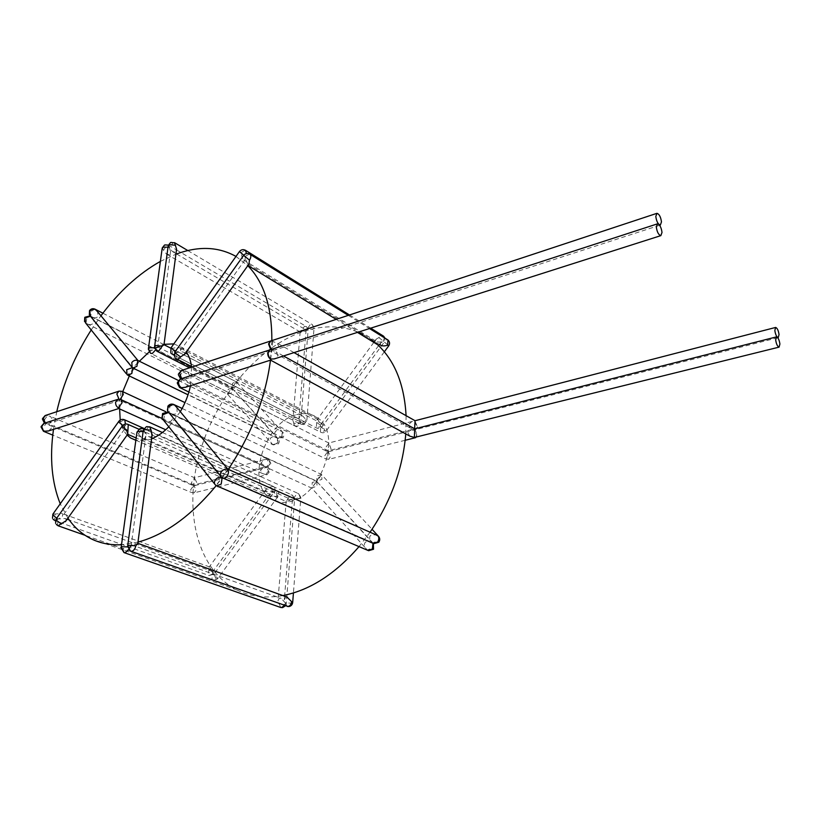 <?xml version="1.0" encoding="UTF-8"?>
<svg xmlns="http://www.w3.org/2000/svg" width="821" height="821" viewBox="0 0 821 821"><rect width="100%" height="100%" fill="white"/><g stroke="black" fill="none" stroke-linecap="round" stroke-linejoin="round"><path stroke-width="0.62" stroke-dasharray="4.11 3.08" d="M149.114 351.942L161.142 345.21L164.046 344.338M173.857 343.876L182.262 347.652L186.305 351.993M191.56 367.151L190.493 385.665M180.312 411.69L168.818 426.787M151.598 438.835L148.58 439.882L135.845 440.302M296.586 414.697C304.663 412.501 311.744 413.62 317.819 418.053C342.542 433.652 321.791 496.366 289.474 501.744C282.681 503.222 276.667 502.37 271.423 499.178C244.832 484.606 264.064 422.004 296.586 414.697M282.865 595.564L281.808 595.759C265.275 598.458 250.405 596.569 237.197 590.094C197.276 570.092 183.524 511.688 199.113 455.08C214.65 398.359 257.189 346.965 303.37 331.479C322.879 325.075 341.156 325.301 358.202 332.146M137.99 542.117L121.518 544.744M67.938 518.133L60.241 503.796M53.498 429.352L56.741 411.721M91.203 329.96L100.942 315.787M160.382 261.396L175.91 254.202M362.8 334.301L371.03 339.34M406.097 415.683L405.769 433.909M370.055 532.203L359.034 546.612M235.976 256.429L247.798 265.686M271.864 340.633L270.478 360.162M228.279 469.355L216.231 485.622M127.122 435.058C123.622 431.312 121.323 426.304 120.215 420.034M119.609 408.909L122.74 391.668M129.328 375.956L139.396 361.23M301.307 330.781L306.818 331.325L308.132 329.837L307.198 328.841L301.379 331.797L300.199 331.725L304.529 326.327L306.479 326.604L307.198 328.841L310.441 324.367L312.411 324.654L313.129 326.871L306.048 329.97L307.198 328.841L312.729 329.375L314.053 327.877L313.129 326.871M174.524 242.647L173.026 242.759L169.495 247.778L168.91 245.438L166.981 245.263L163.471 250.272L166.396 254.007L169.157 254.664L170.511 251.698L169.495 247.778L172.4 251.513L175.212 252.191L176.351 250.846M293.692 423.164L294.636 425.801L296.422 426.058L299.757 421.491L296.72 417.807L294.339 417.242L292.881 420.178L293.692 423.164L299.398 423.687L300.732 422.394L299.757 421.491L305.474 422.015L306.828 420.701L302.836 416.114L300.424 415.539L298.947 418.515L300.702 424.118L302.508 424.395L305.864 419.808M148.437 348.463L149.781 350.516L156.76 347.078L157.745 347.088L155.969 348.34L163.995 344.666M380.41 345.087L380.575 342.932L383.263 341.382C380.092 342.326 377.691 342.275 376.059 341.238L376.223 339.114L378.912 337.564C380.523 335.656 382.063 335.184 383.53 336.128M245.366 250.21L241.128 252.406C241.569 255.947 242.431 258.492 243.704 260.052L245.048 259.785L245.294 256.255C245.736 259.795 246.598 262.361 247.88 263.931L248.876 264.177M316.721 422.405L316.321 427.751L320.744 426.561L318.24 419.613L316.998 419.911L316.721 422.405L321.401 425.853L321.976 426.961L320.744 426.561L326.029 431.158L324.808 430.758L322.294 423.78L321.032 424.088L320.354 431.949L324.808 430.758M170.984 347.93L172.954 348.33C176.299 347.345 178.845 347.334 180.579 348.278L180.435 350.567L176.731 352.62C180.086 351.624 182.642 351.614 184.397 352.568L184.807 354.097M368.588 550.706L366.751 549.403C364.37 546.94 363.785 544.703 364.986 542.702C366.443 541.06 368.66 540.916 371.636 542.271L372.046 542.414C369.645 539.941 369.04 537.693 370.25 535.672L375.608 534.666M228.043 469.253L216.108 485.385L217.339 486.176M321.678 474.682L317.163 475.77L316.67 481.465L321.678 474.682L321.945 479.3L316.752 481.352L317.039 485.94L311.754 488.126L316.752 481.352L312.257 482.42L311.847 488.002M176.895 407.555L177.213 412.758C175.643 414.564 173.272 414.708 170.101 413.179L169.136 412.553L169.988 413.271C172.42 415.867 173.026 418.207 171.815 420.29C170.275 422.076 167.925 422.23 164.775 420.742L162.25 418.494M280.731 607.489L277.929 600.808L279.458 598.057L281.131 598.355L285.205 602.758L284.323 599.751L285.872 596.959L286.888 597.021M137.784 543.266L129.215 547.34L131.206 545.349L131.237 544.734L130.231 544.713L122.709 548.787L124.453 552.749M299.86 496.664L298.711 493.708L297.038 493.452L292.44 500.061L293.641 500.112L299.86 496.664L300.855 497.464L299.48 498.614L293.61 498.111L294.616 498.911L293.261 500.051L287.401 499.537L286.221 501.498L287.401 501.539L293.61 498.111L292.471 495.145L290.819 494.899L287.401 499.537M151.998 435.777L150.797 436.998L148.591 436.567L144.712 432.082L145.83 436.064L144.434 438.866L142.269 438.445L136.953 432.144M215.974 578.887L217.38 579L217.083 577.502L212.465 574.095L212.516 571.97L213.132 571.714L215.974 578.887L212.608 580.293L211.88 579.667L212.465 574.095L209.109 575.5L208.401 574.885L209.037 567.219L210.176 567.506L212.465 574.095L213.881 574.207L213.583 572.74L208.986 569.353M66.049 520.781L66.06 519.241L65.198 518.533L58.353 519.005L62.242 516.614L62.899 514.203L62.057 513.515L55.233 513.967L54.248 520.042L55.284 520.812M276.698 496.243L276.718 490.363L270.058 493.544L269.627 496.038L278.001 496.51L277.539 495.217L272.88 491.779L274.193 492.046L273.742 490.773L269.103 487.356L266.271 489.121L265.85 491.574L272.88 491.779L273.362 486.33L269.103 487.356M127.717 434.237L124.34 426.253L124.443 429.239L123.817 429.475L120.861 421.625L118.727 421.471M192.945 492.692L194.167 492.836L196.127 490.209L193.715 484.985L192.945 492.692L191.652 492.549L190.657 489.737L193.777 485.427L192.473 485.283L191.498 482.491L194.526 477.74L193.777 485.427L195.018 485.57L196.958 482.974L194.618 478.191M48.613 430.912L51.579 427.967L49.116 424.283L46.099 423.472L49.352 423.184L52.903 420.075L50.481 416.432L47.433 415.6L44.057 420.414L44.827 423.379L46.099 423.472L42.713 428.295L43.841 431.436M265.83 474.517L269.155 469.992L268.118 467.18L264.023 467.108L260.462 470.238L262.741 473.614L265.83 474.517L267.03 474.692L268.908 471.983L266.517 466.964L267.728 467.128L269.586 464.45L267.194 459.432L264.67 459.596L261.16 462.685L263.397 466.041L266.517 466.964L269.832 462.428L268.816 459.668L267.194 459.432M118.747 408.54L119.65 399.581L119.979 400.299L120.646 398.021L120.841 391.371L118.604 391.268M227.684 394.183L232.528 392.479L232.066 388.107L227.561 394.234L228.207 389.298L232.066 388.107L232.579 383.222L236.222 381.796L231.953 388.138L236.9 386.414L236.458 382.011M94.938 309.096L91.603 311.046L90.751 316.321L86.852 317.84L86 323.135L86.728 323.618C89.602 325.044 91.747 324.931 93.173 323.269C94.251 321.391 93.697 319.287 91.521 316.957L91.439 316.783C94.323 318.24 96.498 318.138 97.945 316.465L97.637 311.785M272.911 444.602L277.108 443.473L277.57 438.209L276.831 437.726C274.101 436.372 272.049 436.474 270.663 438.024C269.606 439.851 270.15 441.862 272.285 444.089L272.911 444.602L277.939 442.704L277.57 438.209L282.598 436.331L282.568 432L281.552 431.353C278.801 429.978 276.728 430.071 275.333 431.63C274.265 433.467 274.819 435.499 276.985 437.726L277.898 438.486L281.788 437.07L282.25 431.805M126.147 373.555L127.553 374.951L131.74 370.846L132.643 367.757L136.809 363.682L138.144 360.614M417.479 426.735L415.98 429.506L414.307 429.445L410.172 427.987L408.304 424.816L411.916 421.501L415.026 421.265L417.479 426.735M271.156 340.9L276.995 343.024L278.914 346.472L275.209 349.931L271.135 349.52M415.057 420.721L415.026 421.265M272.757 341.259L270.581 360.08M328.616 443.566L325.157 448.256L326.194 451.027L328.072 451.334L328.862 443.042L331.037 448.789L329.262 451.529L328.072 451.334L330.504 456.558L328.708 459.329L327.528 459.134L328.267 450.78L324.613 456.035L325.67 458.836L327.528 459.134M181.277 370.558L187.547 371.954L189.702 375.536L186.018 378.881L182.508 379.169L186.47 380.431L188.676 384.054L185.608 387.225M414.728 428.839L417.16 434.843L415.713 437.634M270.345 349.797L276.143 351.891L278.114 355.39L274.347 358.89M409.874 436.156L407.965 432.944L411.619 429.599L414.708 429.362M168.243 245.5L169.495 247.778L168.018 247.152M162.209 248.004L163.471 250.272M154.635 346.288L155.969 348.34L154.574 347.806M157.273 351.398L155.969 348.34L155.508 350.033M176.546 249.933L306.479 326.604L308.132 329.837L300.732 422.394L297.684 426.263L294.636 425.801L150.551 353.307L149.781 350.516M384.331 337.739L383.263 341.382L387.358 339.607M249.563 254.048L245.294 256.255L246.505 253.556M378.912 337.564L388.815 345.723M243.55 255.505L245.294 256.255L243.745 255.239M239.373 251.657L241.128 252.406M174.76 352.219L176.731 352.62L175.14 351.696M176.792 359.023L175.981 358.5L176.731 352.62L174.011 354.693M172.995 354.682L172.205 354.169L172.954 348.33M373.832 543.676L372.96 543.276M222.132 477.658L223.148 478.15M378.912 536.801L378.101 540.649L372.703 542.948L373.452 543.523M221.588 477.247L220.51 475.995M168.726 412.399L167.658 410.993M373.381 543.481L316.372 481.014L169.136 412.553L169.906 406.446L173.672 404.425M287.134 606.421L285.205 602.758L284.343 605.426M128.548 549.598L129.215 547.34L130.991 551.312M292.666 602.696L291.291 603.25L285.205 602.758L286.262 603.425L284.877 604.318L278.812 603.835M127.614 546.909L129.215 547.34L127.696 545.821M143.121 431.559L144.712 432.082L143.295 430.245M285.451 605.826L286.262 603.425L294.616 498.911L292.471 495.145L143.778 428.911L144.712 432.082L148.478 426.817L149.668 426.787M144.044 428.48L273.793 486.586C275.292 488.29 275.425 490.116 274.193 492.046L213.881 574.207L209.109 575.5L55.366 520.842L58.353 519.005L57.378 525.122L58.424 525.902M56.69 518.225L58.353 519.005L56.013 519.2M122.76 425.411L124.34 426.253L122.206 426.109M125.439 424.026L124.34 426.253L127.84 424.303M45.247 422.969L46.099 423.472L43.79 423.441M118.983 399.18L119.65 399.581L117.434 399.478M120.215 399.334L120.82 399.54M89.325 314.792L90.372 316.157M84.553 321.575L86 323.135M131.257 366.382L132.335 367.623M133.433 368.28L132.776 367.941M128.343 375.484L127.553 374.951M373.658 543.841L372.847 547.658L367.439 549.967M216.108 485.385L214.661 483.98M163.748 420.085L164.528 413.958L168.254 411.957M122.709 548.787L121.169 547.279M138.39 433.97L142.125 428.726L143.306 428.695M55.233 513.967L52.883 514.151M120.861 421.625L124.34 419.685M47.433 415.6L45.104 415.58M120.841 391.371L122.021 391.319M414.626 421.337L417.089 426.848L415.457 429.67L414.307 429.445L416.77 434.956L415.508 437.685M269.904 349.91L271.505 350.269L270.684 349.664M270.704 341.013L272.336 341.372M180.251 379.056L182.508 379.169L181.646 378.594M180.179 387.779L178.711 384.495L182.508 379.169L180.63 378.943L179.768 375.987L183.555 370.671M317.819 418.053L182.262 347.652M237.197 590.094L90.474 538.463M357.463 332.382L336.179 319.369M247.963 265.47L246.957 264.855M271.423 499.178L135.845 440.241M168.346 245.099L176.484 249.902M170.511 251.698L157.745 347.088M166.396 254.007L300.137 331.93M300.199 331.725L292.881 420.178M157.837 346.903L296.72 417.807M349.489 314.966L370.702 328.164M174.031 355.216L316.578 427.977C318.63 429.034 320.436 428.695 321.976 426.961L384.382 341.947L384.967 338.119M245.048 259.785L180.435 350.567M243.704 260.052L376.028 341.208M376.223 339.114L374.499 341.464M373.832 342.378L316.998 419.911M318.24 419.613L180.579 348.278M170.83 352.722L171.815 353.943M316.69 481.445L372.046 542.414M182.139 408.458L321.309 474.364L372.036 529.288M170.101 413.179L316.67 481.465M292.42 499.496L284.692 595.204M284.61 596.2L284.323 599.751M162.414 432.513L298.711 493.708L300.855 497.464L293.425 592.967M148.591 436.567L151.711 437.942M152.696 438.373L292.44 500.061M213.132 571.714L69.241 519.991M67.148 519.241L65.198 518.533M138.872 429.209L277.601 491.009C279.109 492.733 279.243 494.56 278.001 496.51L217.38 579L212.608 580.293L85.045 535.292M55.592 523.244L56.3 524.465M270.058 493.544L212.516 571.97M270.171 496.479L136.163 437.993M264.023 467.108L193.715 484.985L49.116 424.283M162.281 418.587L268.118 467.18L270.181 470.844L267.03 474.692L194.167 492.836L191.652 492.549L52.76 435.12M262.741 473.614L165.719 429.763M90.094 315.88L231.82 387.881L277.909 438.414C279.458 440.077 279.622 441.883 278.422 443.822L273.249 444.9L185.002 402.618M91.521 316.957L132.879 367.726M86.728 323.618L227.561 394.234L272.285 444.089M132.869 367.726L276.831 437.726M172.4 251.513L175.992 253.617M176.566 253.956L306.048 329.97M187.814 250.559L312.411 324.654L314.053 327.877L306.828 420.701L303.77 424.601L300.702 424.118L189.6 367.798M306.11 329.775L298.947 418.515M170.819 348.196L302.836 416.114M247.88 263.931L380.38 345.056M348.299 315.367L369.522 328.544M380.575 342.932L379.435 344.492M378.594 345.631L321.032 424.088M384.331 351.819L326.029 431.158C324.48 432.893 322.674 433.242 320.611 432.174L191.478 366.484M322.294 423.78L187.742 354.292M185.495 353.133L184.397 352.568M174.606 357.043L175.602 358.264M222.142 477.227L371.636 542.271M169.988 413.271L222.122 477.237M164.775 420.742L311.754 488.126L366.751 549.403M131.237 544.734L281.131 598.355M145.83 436.064L131.206 545.349M286.201 500.943L277.929 600.808M142.269 438.445L286.221 501.498M209.642 566.962L62.057 513.515M124.443 429.239L62.242 516.614M52.472 518.174L53.18 519.395M266.271 489.121L209.037 567.219M266.373 492.005L123.817 429.475M165.688 411.66L268.816 459.668L270.858 463.301L267.728 467.128L195.018 485.57L192.473 485.283L44.508 423.205M264.67 459.596L194.546 477.74L50.481 416.432M263.397 466.041L119.979 400.299L49.352 423.184M91.439 316.783L231.953 388.138L276.985 437.726M102.892 313.201L236.222 381.796L282.568 432C284.128 433.673 284.302 435.479 283.091 437.429L277.898 438.486L188.03 394.819M178.352 380.441L281.552 431.353M777.774 337.759L415.857 429.537M659.612 225.303L275.209 349.931M294.031 352.609L276.995 343.024M180.61 378.922L326.194 451.027L329.262 451.529L415.98 429.506M410.172 427.987L271.412 351.152M271.412 351.203L186.018 378.881M411.916 421.501L328.8 443.001M328.862 443.042L187.547 371.954M178.444 373.986L178.362 374.704M283.491 355.975L276.143 351.891M411.619 429.599L328.267 450.78M405.184 440.282L328.708 459.329L325.67 458.836L188.902 392.038M328.318 450.821L186.47 380.431M177.377 382.514L177.295 383.222"/><path stroke-width="1.23" d="M164.046 344.338L173.857 343.876M186.305 351.993C189.097 355.986 190.841 361.035 191.56 367.151M190.493 385.665C188.625 394.655 185.228 403.327 180.312 411.69M168.818 426.787C163.235 432.441 157.499 436.464 151.598 438.835M121.518 544.744C110.014 545.267 99.669 543.174 90.474 538.463C81.484 533.794 73.972 527.01 67.938 518.133M60.241 503.796C51.754 482.584 49.506 457.769 53.498 429.352M56.741 411.721C63.422 382.884 74.906 355.637 91.203 329.96M100.942 315.787C118.768 291.814 138.575 273.68 160.382 261.396M358.202 332.146L362.8 334.301M371.03 339.34L377.557 344.666C394.788 360.737 404.301 384.413 406.097 415.683M405.769 433.909C402.854 468.586 390.95 501.344 370.055 532.203M359.034 546.612C335.337 573.93 309.958 590.248 282.865 595.564M175.91 254.202C198.261 245.848 218.283 246.587 235.976 256.429M247.798 265.686C263.9 282.116 271.915 307.095 271.864 340.633M270.478 360.162C265.47 398.134 251.411 434.535 228.279 469.355M216.231 485.622C191.149 515.886 165.062 534.717 137.99 542.117M135.845 440.302L130.611 437.973L127.122 435.058M120.215 420.034L119.609 408.909M122.74 391.668L129.328 375.956M139.396 361.23L149.114 351.942M375.608 534.666L377.978 535.918C379.23 537.673 379.128 539.695 377.67 541.983L373.216 543.389L223.148 478.15M227.766 469.355C225.436 468.647 223.281 469.458 221.29 471.808C219.884 474.004 219.915 475.759 221.383 477.063L222.429 477.832C223.928 478.633 225.477 478.048 227.068 476.067C228.7 473.471 228.936 471.233 227.766 469.355L228.043 469.253M220.51 475.995L168.592 412.234C167.156 410.921 167.084 409.227 168.377 407.165C170.224 404.969 172.277 404.25 174.534 405.01L176.895 407.555M286.888 597.021L291.64 601.68C291.25 604.287 290.059 605.877 288.079 606.462L130.991 551.312M135.793 545.873L128.825 545.298L127.624 546.324L130.498 551.137L131.873 551.291C133.905 550.573 135.219 548.756 135.793 545.873L137.836 543.317L287.576 597.267M127.696 545.821L143.213 430.861L144.414 429.578L151.095 430.183L151.998 435.777M56.3 524.465L58.055 525.768L66.049 520.781M127.84 424.303L128.281 424.508C125.993 423.523 124.033 423.964 122.391 425.853L122.627 427.043L127.86 430.912L127.717 434.237M41.071 427.002L43.492 431.292L48.613 430.912M120.82 399.54L117.803 399.365L115.628 402.136C115.463 404.743 116.408 406.641 118.46 407.842L118.747 408.54L47.977 431.107M176.351 250.846L176.577 249.174L174.524 242.647M163.995 344.666L162.209 346.154L155.733 345.538L154.543 346.985L156.739 351.142L158.545 351.326L162.209 346.154M248.876 264.177L249.502 260.134C251 257.753 251.216 255.854 250.159 254.428L249.563 254.048M387.358 339.607L387.974 339.997L387.645 345.231C384.464 346.185 382.052 346.134 380.41 345.087M184.807 354.097L180.548 356.95L175.263 353.051L174.894 352.035L243.55 255.505M97.637 311.785L94.938 309.096M138.144 360.614L137.743 360.542C135.547 359.762 133.577 360.409 131.812 362.502L132.119 367.428L132.94 368.044L136.943 366.279L137.743 360.542M774.829 330.504C775.496 334.67 776.635 337.041 778.236 337.636L779.047 334.547C778.38 330.401 777.241 328.031 775.629 327.435L774.829 330.504M414.605 428.767L415.057 420.721L775.496 327.476M655.805 216.467C656.533 221.475 658.042 224.338 660.341 225.067L661.48 221.906C660.751 216.908 659.242 214.055 656.944 213.327L655.805 216.467M271.135 349.52L269.001 343.804L270.704 341.013M775.681 339.997C776.348 344.163 777.477 346.534 779.088 347.129L779.909 343.999C779.242 339.853 778.103 337.482 776.502 336.887L775.681 339.997M415.713 437.634L414.389 437.46L414.728 428.839L776.368 336.918M656.318 227.027C657.046 232.045 658.555 234.909 660.843 235.637L662.013 232.425C661.285 227.417 659.776 224.564 657.488 223.835L656.318 227.027M660.843 235.637L274.347 358.89L271.104 359.054C269.103 357.669 268.118 355.565 268.169 352.753L269.904 349.91M414.389 437.46L409.874 436.156L270.581 360.121L271.104 359.054M185.608 387.225L181.451 387.717C179.409 386.445 178.444 384.454 178.568 381.755L180.682 378.912L269.36 350.054M168.018 247.152L163.276 247.152L162.117 248.763L148.437 348.463M154.574 347.806L149.514 347.724L148.344 349.161L150.551 353.307L152.316 353.492L155.508 350.033M383.53 336.128L384.331 337.739M246.505 253.556L245.366 250.21M243.745 255.239L239.445 251.554C241.261 249.451 243.385 249.102 245.818 250.487L349.489 314.966M175.14 351.696L171.107 347.735L239.373 251.657M174.011 354.693L171.815 353.943M377.978 535.918L378.912 536.801M173.672 404.425L174.534 405.01M291.64 601.68L292.666 602.696M149.668 426.787L151.095 430.183M122.206 426.109L56.249 518.841L56.321 520.257L61.503 524.085M138.872 429.209L128.281 424.508L127.86 430.912M117.434 399.478L44.242 423.297L41.994 425.986C41.799 428.48 42.723 430.276 44.765 431.384M162.281 418.587L121.241 399.735L122.083 402.731L118.46 407.842M90.372 316.157L85.097 318.076L85.456 322.786L126.147 373.555M132.335 367.623L126.711 369.717L126.998 374.602L127.871 375.259L131.832 373.493L132.776 367.941M175.561 245.274L169.321 244.637L168.141 246.279L154.635 346.288M249.502 260.134L243.611 255.403C245.448 253.289 247.583 252.93 250.015 254.325L348.299 315.367M388.815 345.723L387.645 345.231M180.548 356.95C178.988 358.91 177.552 359.506 176.228 358.736L175.602 358.264M372.96 543.276L372.385 549.023L367.982 550.439L217.339 486.176M221.588 477.247C219.31 476.796 217.267 477.658 215.451 479.844C214.055 482.019 214.086 483.754 215.533 485.057L216.641 485.868L221.218 484.103L222.132 477.658M214.661 483.98L163.174 419.747C161.758 418.443 161.686 416.76 162.969 414.718L168.726 412.399M168.254 411.957L162.661 413.507M284.343 605.426L281.654 607.519L280.31 607.335L124.453 552.749M127.614 546.909L122.278 546.765L121.098 547.781L123.971 552.584L125.326 552.738L128.548 549.598M121.169 547.279L136.881 432.749L138.051 431.487L143.121 431.559M143.306 428.695L140.37 428.511M53.18 519.395L55.284 520.812M118.727 421.471L53.129 513.802L53.191 515.188L56.69 518.225M124.34 419.685L124.771 419.89C122.493 418.895 120.533 419.346 118.901 421.224L119.127 422.394L122.76 425.411M144.044 428.48L124.771 419.89L125.439 424.026M118.604 391.268L45.555 415.416L43.349 418.084L45.247 422.969M122.021 391.319L118.973 391.145L116.828 393.895L118.983 399.18M165.688 411.66L122.442 391.525L123.273 394.48L120.215 399.334M95.523 309.507C93.399 308.696 91.511 309.281 89.869 311.241L90.248 316.003L131.257 366.382M270.684 349.664L268.559 343.937L270.52 341.043M181.646 378.594L179.625 373.216L181.708 370.404L270.171 341.156M779.088 347.129L413.979 437.583M270.684 359.218C268.662 357.823 267.667 355.709 267.718 352.876L269.719 349.941M181.451 387.717L179.594 387.491L177.295 383.222M377.557 344.666L357.463 332.382M336.179 319.369L247.963 265.47M135.845 440.241L130.611 437.973M168.346 245.099L164.877 244.915M164.487 245.089L162.209 248.004M370.702 328.164L383.592 336.179L384.967 338.119M374.499 341.464L373.832 342.378M174.031 355.216L172.995 354.682M170.984 347.93L170.83 352.722M373.832 543.676L378.809 542.229C380.195 540.054 380.031 538.012 378.307 536.103L372.036 529.288M227.961 469.222L376.983 535.271M167.874 406.221L167.658 410.993M175.335 405.677L227.93 469.232M182.139 408.458L174.185 404.681C171.815 403.573 169.773 403.994 168.048 405.974M287.134 606.421L288.982 606.565C291.209 606.062 292.44 604.646 292.697 602.337L293.425 592.967M284.692 595.204L284.61 596.2M146.282 426.746L143.295 430.245M151.711 437.942L152.696 438.373M152.213 434.145L137.754 543.892M162.414 432.513L150.14 427.012L146.723 426.602M69.241 519.991L67.148 519.241M85.045 535.292L58.424 525.902M56.013 519.2L55.592 523.244M127.953 433.899L65.393 521.694M136.163 437.993L127.676 434.288M52.76 435.12L43.841 431.436M43.79 423.441L41.153 426.52M165.719 429.763L118.778 408.54M90.094 315.88L84.881 317.255M84.758 317.419L84.553 321.575M128.343 375.484L185.002 402.618M175.992 253.617L176.566 253.956M170.522 242.564L168.243 245.5M170.922 242.4L174.976 242.934L187.814 250.559M176.577 249.174L163.964 344.902M164.067 344.728L170.819 348.196M157.273 351.398L189.6 367.798M369.522 328.544L387.974 339.997C389.78 341.71 390.037 343.65 388.764 345.795L384.331 351.819M379.435 344.492L378.594 345.631M249.245 263.664L184.243 354.888M187.742 354.292L185.495 353.133M174.76 352.219L174.606 357.043M191.478 366.484L176.792 359.023M368.588 550.706L373.534 549.259L373.381 543.481M162.486 413.763L162.25 418.494M280.731 607.489L282.557 607.632L285.451 605.826M139.929 428.654L136.953 432.144M52.883 514.151L52.472 518.174M42.425 419.11L44.508 423.205M45.104 415.58L42.507 418.618M89.52 310.605L89.325 314.792M89.633 310.441C91.203 308.614 93.091 308.224 95.298 309.291L102.892 313.201M96.242 310.102L137.969 360.522M137.949 360.522L178.352 380.441M133.433 368.28L188.03 394.819M660.341 225.067L659.612 225.303M415.221 420.814L294.031 352.609M178.362 374.704L180.61 378.922M181.277 370.558L178.444 373.986M656.687 213.409L270.951 340.931M414.903 428.931L283.491 355.975M405.184 440.282L415.652 437.655M270.581 360.121L184.93 387.44M180.251 379.056L177.377 382.514M188.902 392.038L180.179 387.779M657.221 223.928L270.15 349.838"/></g></svg>
